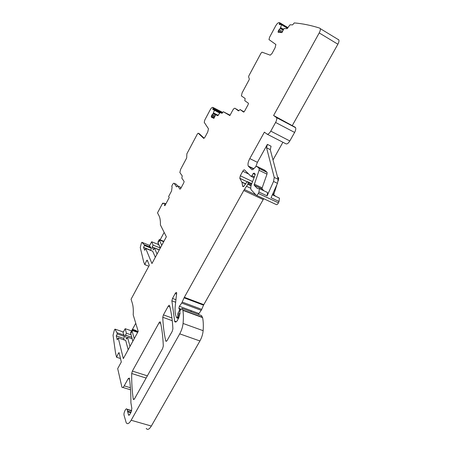 <?xml version="1.0" encoding="UTF-8"?>
<svg xmlns="http://www.w3.org/2000/svg" width="452" height="452" viewBox="0 0 452 452"><rect width="100%" height="100%" fill="white"/><g stroke="black" fill="none" stroke-linecap="round" stroke-linejoin="round"><path stroke-width="0.68" d="M204.157 138.255L199.434 133.815L198.196 133.204L197.428 133.905L186.874 153.804L186.676 157.963L180.585 169.432L179.862 172.545L182.241 175.924L181.823 178.139L184.117 181.433L183.823 182.732L180.693 188.586L179.936 189.196L177.738 185.862L179.964 186.862L180.879 188.235M203.762 138.414L198.196 133.204M203.649 138.357L204.982 137.165L207.711 132.052L208.479 128.803L204.242 122.351L204.801 120L210.14 109.932C211.129 108.181 211.977 107.327 212.683 107.373L213.203 107.57L212.779 109.373L219.774 113.096M132.153 338.763L127.487 337.181L126.475 339.051L125.419 335.113L131.724 337.248M125.419 335.113L126.424 333.26L131.046 334.836M131.583 330.881L125.187 328.689L126.424 333.26M267.386 144.363L271.07 146.228L270.256 149.635L278.149 179.314L274.245 177.421L266.561 147.776L267.386 144.363L257.403 162.325L255.753 166.777M127.487 337.181L129.995 346.424M125.187 328.689L122.955 332.808L124.667 336.497L123.667 338.345L124.068 339.898M148.832 266.211L144.77 264.629L146.589 260.685L147.233 260.132L149.318 265.307L131.074 299.218L132.306 303.173C133.199 306.066 133.498 309.959 133.199 314.846L138.216 331.389L123.334 358.606L118.238 337.938L125.712 340.446L128.17 349.758M181.111 187.806L180.376 187.478M157.081 254.007L154.426 248.012L159.262 249.956M160.324 247.984L158.788 244.656L151.663 241.769L149.493 245.826L151.443 248.323L150.572 250.38M151.041 247.385L144.115 244.605L144.499 245.538L143.521 247.363L144.708 250.278L145.691 248.43L152.703 251.233L155.318 257.284M154.426 248.012L153.443 249.854L152.177 246.956L153.155 245.131L160.307 248.018M151.663 241.769L153.155 245.131M135.758 323.293L132.492 329.293M132.278 329.689L132.024 330.152M256.476 195.332L276.195 204.536C276.89 204.92 277.635 204.355 278.432 202.841L279.037 201.485L271.036 197.722L277.471 183.348L278.149 179.314M277.471 183.348L273.55 181.455L274.245 177.421M263.951 190.812L262.087 188.919L262.16 187.84L266.996 174.139L267.126 172.404L264.544 170.088M273.55 181.455L267.098 195.874L267.522 192.501L266.539 192.032M238.927 110.689L234.995 108.288C234.385 108.062 233.622 108.734 232.701 110.311L229.87 115.571L223.322 111.74L221.949 113.311L220.22 112.565L217.74 115.689L215.689 114.768L213.92 118.356L211.383 117.17L211.282 116.695L211.683 115.322L213.146 113.542L214.389 110.35M244.04 111.915L240.142 109.57L243.611 112.096M164.161 232.396L160.2 239.769M160.166 239.842L159.974 240.187M158.268 243.374L157.793 244.255M177.427 185.891L176.399 184.326L174.206 183.337C173.794 182.964 173.195 183.461 172.404 184.834L171.726 186.348L172.105 186.947L171.562 190.981L168.619 196.524L169.229 197.558L164.918 205.66L164.539 205.615L164.72 203.36L163.822 203.185L163.161 203.745L162.822 203.129L162.59 203.315L157.522 212.858L159.076 215.886C160.076 217.966 160.522 220.977 160.415 224.921L166.359 236.775L151.94 263.556L145.691 248.43M118.238 337.938L117.221 339.808L116.26 335.847L123.667 338.345M116.26 335.847L117.266 333.994L124.667 336.497M117.266 333.994L116.949 332.728L124.334 335.231M123.396 331.994L114.983 329.124L116.949 332.728M120.492 358.521L116.565 357.249L118.464 353.125L119.074 352.639L121.317 361.973L117.689 368.612L121.921 387.166C122.452 387.957 123.215 387.522 124.21 385.855L128.159 378.714L129.334 378.047L129.43 378.38C130.425 385.454 130.916 393.596 130.905 402.8L131.854 408.416L131.052 412.207L129.775 414.484L128.543 415.111L127.04 409.252C126.164 407.218 123.317 413.077 124.074 415.348L126.215 422.733C127.396 424.535 129.04 423.71 131.148 420.258L179.721 333.847C181.546 330.497 182.664 327.033 183.066 323.457C183.546 318.417 183.489 314.044 182.885 310.349L182.071 308.417L180.201 310.411L179.772 312.123L180.065 312.993L177.704 319.976C176.421 322.044 175.432 322.57 174.726 321.547L171.867 300.823L172.511 298.439L175.235 293.506L176.709 294.066M254.871 174.003L255.205 174.161L254.939 175.444L251.498 184.292C250.702 186.631 250.555 188.433 251.069 189.699L256.16 195.185C256.815 195.552 257.538 194.965 258.341 193.428L258.956 192.049L259.414 188.67L257.448 188.569L254.103 185.145L259.086 170.302L259.228 168.562L256.934 166.381L255.809 166.726L253.047 169.415L251.945 169.749L248.238 166.037C247.634 164.234 248.148 161.754 249.781 158.59L264.392 132.153L266.962 134.086C268.03 134.538 269.302 133.555 270.782 131.131L275.59 122.458C276.658 120.401 277.003 118.808 276.618 117.673L273.601 115.486L295.218 127.249L276.285 117.254M273.601 115.486L319.214 32.928C320.225 31.018 320.558 29.572 320.231 28.589L319.745 28.126C311.004 25.335 302.518 23.6 294.286 22.922L292.58 24.883L290.054 24.803L286.98 28.674L283.986 28.538L281.969 32.589L278.11 32.245L278.404 30.634L280.28 28.29L281.641 24.566L279.246 24.459L279.613 22.668L278.844 22.628C277.856 22.843 276.782 23.956 275.63 25.979L269.561 37.267L268.996 39.59L275.884 44.511L275.115 47.72L271.951 53.568L270.234 55.172L262.03 52.166L261.058 53.099L248.899 75.733L248.606 76.908L249.323 78.993L249.125 79.784L242.108 92.824L241.391 95.903L245.137 98.491L244.809 100.723L248.459 103.271L248.159 104.559L244.543 111.237L243.566 112.073M238.503 110.887L240.142 109.57M238.458 110.864L234.995 108.288M152.177 246.956L159.33 249.832M176.568 186.823L177.738 185.862M176.433 186.761L174.206 183.337M144.499 245.538L151.443 248.323M143.521 247.363L150.471 250.142M149.697 245.447L141.883 242.3L141.34 243.323L140.256 247.549L143.668 261.793L144.77 264.629M144.115 244.605L141.883 242.3M279.037 201.485L279.426 198.117L278.409 197.637M275.737 196.377L272.725 193.948M276.98 184.439L273.793 194.456M278.183 180.998L278.714 178.037L277.505 176.896M116.565 357.249L115.463 352.475L113.04 335.271L114.254 330.48L114.983 329.124M146.239 428.417C147.527 430.231 149.228 429.44 151.347 426.044L131.148 420.258M179.721 333.847L199.92 340.966L151.347 426.044M199.92 340.966C201.739 337.661 202.812 334.237 203.14 330.683C203.507 325.666 203.327 321.31 202.598 317.615L201.428 315.575M191.038 310.609L191.168 311.778M178.76 318.044L177.308 317.519L176.715 317.835L176.116 316.411C175.026 313.688 174.76 309.999 175.319 305.343L176.681 292.681C176.342 292.212 175.856 292.484 175.235 293.506M177.308 317.519L177.947 315.654L177.777 314.27L179.823 315.016M180.026 313.761L178.06 313.044L177.777 314.27M178.06 313.044L179.246 310.716L179.484 309.321L178.862 308.332L179.365 306.281L181.744 303.06L184.088 297.823L203.519 305.151L201.739 309.366L182.28 302.094M181.744 303.06L201.202 310.321L198.343 314.428M201.202 310.321L201.739 309.366M263.674 198.694L203.519 305.151M203.767 304.637L184.343 297.303L184.088 297.823M184.343 297.303L243.769 190.518L263.137 199.541M255.872 194.885L244.396 189.529L243.769 190.518M244.396 189.529L247.837 184.28L248.295 182.478L247.526 181.664L246.549 182.433L243.927 186.252L242.713 186.427L241.956 182.292L239.797 178.314L247.058 181.744M254.188 176.8L251.917 175.715L251.013 176.331L244.56 169.946C244.08 169.658 243.492 170.088 242.792 171.24L240.294 175.766L239.797 178.314M251.917 175.715L253.126 173.624L255.233 174.636M255.199 174.15L254.097 173.088L253.126 173.624M282.912 142.261L272.997 159.952M267.2 134.204L285.913 143.804C287.037 144.29 288.342 143.34 289.822 140.962L294.625 132.43C295.687 130.408 296.009 128.82 295.58 127.673L295.218 127.249M319.214 32.928L337.881 44.223L292.371 125.402M337.881 44.223C338.881 42.347 339.198 40.906 338.83 39.912L338.316 39.431M172.229 331.356L172.907 328.813C172.398 319.869 171.302 312.162 169.613 305.699L169.551 305.535C169.223 305.066 168.754 305.337 168.15 306.332L163.426 314.88L162.771 317.276C163.082 325.672 164.065 333.519 165.72 340.814L165.799 341.045C166.138 341.542 166.618 341.294 167.234 340.299L172.229 331.356M162.618 348.554L163.302 346.006C162.935 336.87 161.985 328.96 160.443 322.282L160.375 322.084C160.059 321.632 159.607 321.886 159.025 322.847L132.374 371.086L131.69 373.51C131.588 382.471 132.103 390.963 133.233 398.98L133.34 399.348L134.583 398.704L162.618 348.554M160.364 247.911L158.03 242.865L158.059 241.854M161.737 245.363L159.24 239.662L157.934 242.091M163.895 241.351L159.24 239.662M132.843 341.215L130.617 332.971L132.12 329.864L132.097 331.084L134.261 338.621M137.34 331.429L132.227 329.672L132.453 329.276L135.86 330.452L137.939 331.892M270.256 149.635L266.561 147.776M129.261 415.162L128.481 414.936M130.786 412.682L127.566 411.744M131.069 412.173L127.504 411.134M131.651 410.744L127.148 409.427M267.098 195.874L258.956 192.049M262.154 189.021L254.177 185.247M262.16 187.84L254.188 184.066M266.996 174.139L259.086 170.302M266.991 172.218L259.098 168.381M264.765 170.195L256.934 166.381M253.549 168.929L248.572 166.522M257.403 162.325L249.781 158.59M278.839 32.403L278.076 31.956M279.562 32.448L278.104 31.589M281.692 32.572L278.404 30.634M281.98 32.572L278.472 30.504M282.477 31.561L279.104 29.572M283.167 30.182L280.189 28.419M283.24 30.041L280.28 28.29M283.562 29.386L280.602 27.634M283.59 29.329L280.63 27.578M214.045 118.091L211.282 116.695M214.203 117.78L211.333 116.328M214.61 116.949L211.626 115.441M214.672 116.831L211.683 115.322M215.084 115.995L212.208 114.537M215.598 114.944L213.067 113.655M215.66 114.819L213.146 113.542M218.254 115.413L213.429 112.96M218.293 115.373L213.451 112.91M165.133 205.259L164.545 205.005M165.771 204.061L164.839 203.66M165.811 203.988L164.839 203.569L165.805 203.993M165.878 203.858L164.72 203.36M273.872 194.563L272.697 194.01M273.855 193.383L273.132 193.038M278.613 179.772L278.206 179.568M278.579 177.851L277.635 177.393M162.822 203.129L163.579 203.457M146.589 260.685L147.618 261.087M118.464 353.125L119.26 353.385M130.408 387.759L124.21 385.855M128.159 378.714L129.532 379.143M131.685 410.614L127.04 409.252M203.14 330.683L183.066 323.457M202.598 317.615L182.885 310.349M202.502 317.321L182.806 310.055M182.077 308.422L201.694 315.677M176.314 321.728L174.574 321.101M175.698 302.252L171.867 300.823M176.009 299.744L172.511 298.439M177.619 316.971L179.02 317.479M179.495 316.219L177.947 315.654M179.246 310.716L179.902 310.959M180.681 309.767L179.484 309.321M179.224 308.727L180.969 309.371M181.077 309.236L178.992 308.467M198.795 313.479L179.365 306.281M246.668 186.377L250.77 188.309M251.052 185.8L247.837 184.28M248.165 183.501L251.272 184.97M251.606 183.987L248.238 182.393M247.526 181.664L251.724 183.653M243.735 186.427L242.617 185.902M245.752 183.879L241.82 182.026M252.476 181.546L240.294 175.766M242.792 171.24L248.758 174.099M251.137 176.393L253.854 177.687M278.432 202.841L258.341 193.428M289.822 140.962L270.782 131.131M275.59 122.458L294.625 132.43M281.619 24.803L287.557 28.335M281.641 24.566L287.704 28.177L281.636 24.561M280.664 24.504L279.302 23.69M279.46 23.363L281.415 24.527M288.06 27.691L279.613 22.662L288.054 27.696M230.074 115.198L223.322 111.74M214.423 110.096L219.904 112.893L214.401 110.068M222.062 113.299L212.886 108.61M213.045 108.282L222.339 113.04M222.689 112.407L213.169 107.531M166.596 341.119L165.72 340.814M175.89 321.988L174.738 321.57M172.252 320.683L162.771 317.276M171.929 317.948L163.426 314.88M168.15 306.332L169.935 306.987M134.193 399.269L133.233 398.98M146.115 378.07L131.69 373.51M147.358 375.849L132.374 371.086M159.025 322.847L160.697 323.44M158.03 242.865L159.375 240.357M163.703 241.713L159.24 239.888M163.89 241.362L159.353 239.509M130.707 333.638L132.097 331.084M137.674 332.378L132.001 330.423M129.114 415.275L128.543 415.111M131.611 410.868L127.244 409.591M267.522 192.501L259.414 188.67M262.087 188.919L254.103 185.145M267.126 172.404L259.228 168.562M253.77 168.715L248.238 166.037M212.655 117.763L211.304 117.079M279.426 198.117L272.353 194.778M278.714 178.037L277.675 177.529M130.549 389.805L122.865 387.46M201.688 315.666L182.071 308.417M175.913 321.977L174.726 321.547M178.529 318.49L176.952 317.92M180.986 309.354L179.212 308.699M181.128 309.162L178.862 308.332M251.589 184.037L248.295 182.478M243.272 186.687L242.713 186.427M245.656 184.037L241.956 182.292M247.08 181.727L239.775 178.274M295.58 127.673L276.618 117.673M338.83 39.912L320.231 28.589M213.095 109.508L212.734 109.322M222.683 112.424L213.203 107.57M166.392 341.249L165.799 341.045M133.894 399.517L133.34 399.348M163.714 241.684L159.234 239.854M132.057 330.011L130.724 332.452M137.905 331.954L132.074 329.949"/></g></svg>
